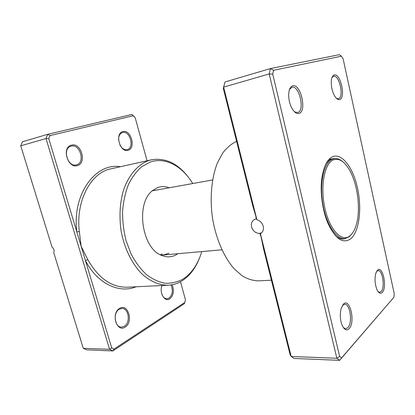 <?xml version="1.0" encoding="UTF-8"?>
<svg xmlns="http://www.w3.org/2000/svg" width="415" height="415" viewBox="0 0 415 415"><rect width="100%" height="100%" fill="white"/><g stroke="black" fill="none" stroke-linecap="round" stroke-linejoin="round"><path stroke-width="0.62" d="M260.392 233.661L291.18 356.469L290.08 354.592L263.572 248.938L260.392 233.661C262.939 232.172 263.878 229.692 263.203 226.227C262.161 222.793 260.065 220.645 256.911 219.784L252.818 206.058L223.28 88.322L223.654 87.114L256.911 219.784M260.158 233.676L261.175 233.178M261.678 232.753L259.873 233.391C255.863 233.396 253.093 231.264 251.568 227.005C250.899 223.312 252.019 220.744 254.924 219.291L256.252 218.954L255.863 216.879M260.511 233.002L260.667 233.515M339.678 99.522C338.137 99.974 336.534 98.92 334.864 96.368C332.062 91.393 330.905 85.983 331.388 80.131C331.824 77.149 332.783 75.431 334.257 74.975C340.533 72.833 346.027 97.956 339.678 99.522M336.498 98.422L338.505 98.734C344.346 97.312 339.299 74.259 333.536 76.261L332.026 77.481M382.288 292.414C380.555 294.074 378.833 293.26 377.116 289.966C374.875 284.415 374.46 278.807 375.871 273.137L377.406 270.31C382.563 264.646 387.522 287.325 382.288 292.414M378.19 291.755L379.642 292.31L381.146 291.527C385.245 287.668 382.599 269.864 378.029 270.611L376.675 271.28M349.114 328.69C346.38 331.144 343.921 329.666 341.732 324.255C340.093 319.083 339.88 313.922 341.089 308.77L343.413 304.164C349.892 297.13 355.655 322.237 349.114 328.69M343.407 327.663L345.664 328.768L347.858 327.668C352.849 322.891 350.182 303.598 344.621 304.257L342.474 305.378M299.075 113.435C296.44 114.094 293.908 112.086 291.465 107.402C289.618 103.47 288.684 99.294 288.669 94.874C288.845 89.713 290.173 86.704 292.658 85.843C300.647 83.202 307.116 111.355 299.075 113.435M294.484 111.806L297.783 112.532C305.186 110.649 299.241 84.81 291.906 87.269L289.504 89.458M350.644 238.848C342.998 244.093 335.47 238.993 328.063 223.555C322.367 210.53 319.851 191.621 321.947 177.558C323.684 166.581 327.072 159.723 332.114 156.974C341.514 152.227 352.968 167.172 357.465 187.876C362.082 208.517 359.265 231.845 350.644 238.848M334.931 158.525L332.944 158.618L330.62 159.412C328.836 160.34 327.217 161.928 325.775 164.179M335.247 235.471C338.101 238.034 340.891 239.196 343.62 238.962L345.565 238.532M260.703 235.985L259.873 233.391M223.28 88.322L225.013 81.978L270.419 68.574L339.413 54.656L341.374 56.196L273.573 70.291L272.722 74.083L339.636 356.444L341.602 357.922L393.913 297.254L394.25 293.747L343.112 58.795L341.374 56.196M393.913 297.254L339.636 360.345L336.84 358.264L269.205 73.932L270.419 68.574L273.573 70.291M339.636 356.444L336.84 358.264L291.18 356.469L294.131 358.456L339.636 360.345L341.602 357.922M225.013 81.978L223.654 87.114L269.205 73.932L272.722 74.083M236.586 141.365C231.622 143.663 227.072 147.444 222.928 152.694L217.61 162.431C211.551 177.402 209.601 198.017 212.584 218.565C216.039 239.009 224.1 257.414 234.247 268.889L242.116 275.793C247.548 279.015 252.917 280.701 258.223 280.862L271.42 280.224M343.075 161.969C340.093 159.267 337.115 158.151 334.158 158.623L331.85 159.412C323.767 163.334 319.374 183.316 322.792 203.76C326.128 224.23 336.306 239.642 344.792 238.641L349.357 236.716L352.527 233.085M349.964 235.845C352.952 233.37 355.199 229.199 356.703 223.322C360.702 208.076 357.502 183.975 349.653 170.3C344.284 161.046 338.676 157.653 332.825 160.112C324.089 164.267 320.064 187.715 325.106 209.113C330.029 230.579 342.043 242.547 349.964 235.845M169.024 187.689C165.113 186.242 161.269 186.242 157.487 187.679L153.28 190.086C135.176 201.851 141.427 248.891 161.975 255.521C166.918 257.461 171.587 257.243 175.991 254.867L177.802 253.721M160.921 255.049L163.173 255.023L168.941 253.275M162.281 253.881L160.33 254.753M128.116 150.251C120.085 153.234 114.436 133.308 122.882 131.586C130.917 129.055 136.25 148.264 128.116 150.251M119.878 144.918C121.86 148.529 124.272 150.116 127.115 149.67L127.332 149.613C134.802 147.802 129.905 130.18 122.534 132.515L122.529 132.52C119.816 133.49 118.503 136.032 118.597 140.14M77.455 165.528C67.806 169.061 61.296 147.278 71.442 145.157C81.096 142.163 87.202 163.1 77.455 165.528M71.121 146.163L71.115 146.163C62.032 148.062 67.505 167.551 76.319 164.9L76.63 164.817C85.583 162.607 79.971 143.398 71.121 146.163M172.121 284.757C174.367 290.692 173.595 295.392 169.797 298.862C164.791 302.53 158.95 292.705 161.995 285.525M162.047 285.525L161.617 286.724M161.876 294.318C163.069 297.249 164.781 298.743 167.012 298.805L169.019 298.167C172.593 294.847 173.257 290.443 171.006 284.949M125.143 327.056C116.677 333.017 110.732 313.123 119.639 308.412C128.111 302.966 133.708 322.159 125.143 327.056M119.281 309.206C112.714 312.542 114.602 327.565 121.538 327.108L124.324 326.278C130.829 322.663 128.743 307.899 121.803 308.464L119.281 309.206M192.69 183.492C182.346 166.291 165.585 156.797 150.417 162L141.899 166.571C136.623 171.13 132.136 177.122 128.432 184.55C125.314 192.669 123.359 201.586 122.565 211.308C122.503 221.242 123.675 231.056 126.082 240.742L131.207 254.193C135.581 262.347 140.669 269.148 146.459 274.611C152.492 279.15 158.675 282.029 165.009 283.238C171.265 283.481 177.163 282.164 182.714 279.285C191.637 273.542 197.981 264.314 201.742 251.589M199.848 257.16C195.823 267.945 189.826 275.876 181.853 280.95C177.62 283.533 173.081 284.96 168.225 285.224C159.51 285.266 151.024 281.764 142.765 274.714C132.214 264.562 124.121 248.263 120.983 230.112C119.126 216.142 119.909 203.028 123.333 190.776C128.432 175.296 137.806 164.532 148.658 160.579L151.553 159.78C165.99 157.529 178.611 163.8 189.411 178.606M212.599 179.96L152.388 190.812M147.066 160.766L135.14 117.575L133.101 115.759L49.95 135.612L48.757 138.584L76.801 231.835L79.332 231.544L81.143 246.266L111.723 347.941L114.037 349.088L184.748 302.499L185.443 299.723L180.478 281.744M111.723 347.941L109.56 349.311L46.008 138.517L47.704 134.315L22.467 141.769L20.75 145.826L52.02 247.081C54.007 248.777 54.578 250.634 53.737 252.642L83.27 348.278L86.553 349.84L112.839 350.929L109.56 349.311L83.27 348.278M49.95 135.612L47.704 134.315L131.98 114.447L135.14 117.575M48.757 138.584L46.008 138.517L20.75 145.826M184.748 302.499L184.353 303.671L112.839 350.929L114.037 349.088M120.127 166.669C95.642 162.576 71.961 194.158 76.801 231.835L81.143 246.266L87.731 259.525C98.422 278.278 111.609 287.507 127.275 287.206L168.225 285.224M133.101 115.759L131.98 114.447M136.089 286.781C119.302 293.804 97.38 283.819 85.449 260.584L87.731 259.525M151.553 159.78L108.559 169.362C89.692 174.803 75.696 202.24 79.332 231.544M260.687 233.432L260.278 233.681M330.885 158.987L329.069 159.308M163.173 255.023L221.885 249.799M331.18 159.147L334.158 158.623M341.784 238.91L344.792 238.641"/></g></svg>
